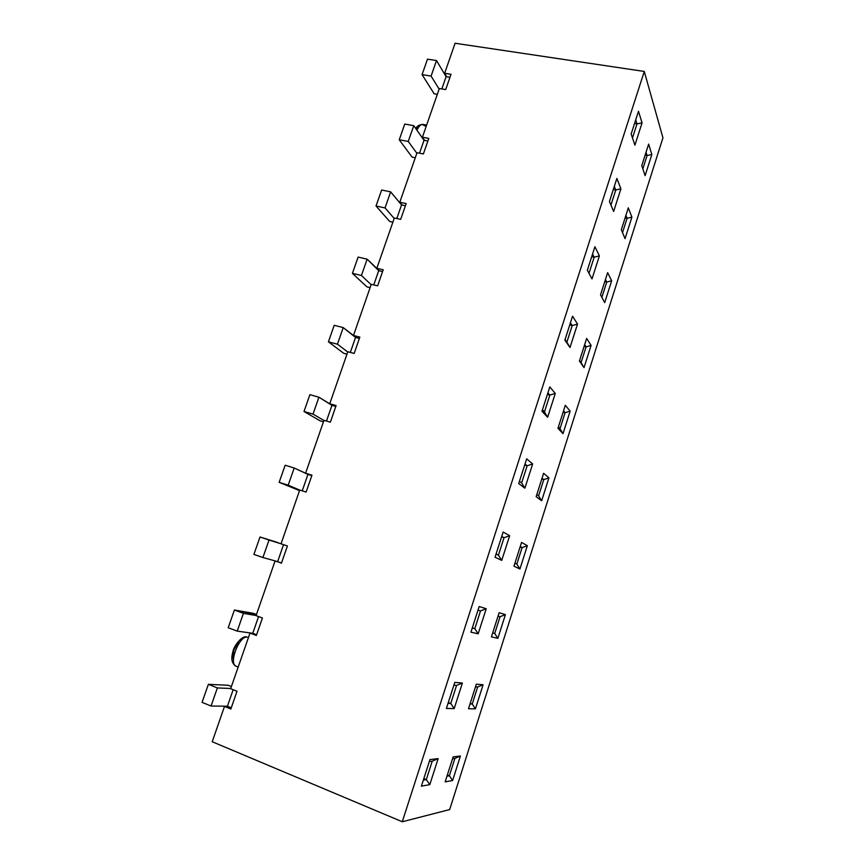 <?xml version="1.0" encoding="UTF-8"?>
<svg xmlns="http://www.w3.org/2000/svg" width="865" height="865" viewBox="0 0 865 865"><rect width="100%" height="100%" fill="white"/><g stroke="black" fill="none" stroke-linecap="round" stroke-linejoin="round"><path stroke-width="1.3" d="M426.629 125.079L423.007 124.43C420.877 124.214 418.855 126.128 416.919 130.183C418.563 126.679 420.336 124.765 422.228 124.419L425.104 125.976M235.831 666.126C228.501 662.947 239.519 635.234 247.282 637.159L246.644 637.008L247.282 637.159C239.248 635.202 228.219 664.093 236.21 666.31C231.842 663.855 230.75 658.946 232.945 651.583C233.582 646.274 242.395 634.888 246.687 637.008L247.282 637.159M424.639 140.422L422.412 137.232L439.344 88.533L422.412 137.232L428.781 138.4L423.385 153.938L417.017 152.737L399.803 202.237L417.017 152.737L423.385 153.938L428.781 138.4L422.412 137.232L424.639 140.422L424.001 140.303L419.525 153.202L424.001 140.303L413.762 125.663L404.755 124.052L399.241 139.784L408.248 141.449L413.762 125.663L408.248 141.449L416.844 153.246L408.248 141.449L399.241 139.784L404.755 124.052L413.762 125.663L424.001 140.303L427.872 141.017L424.639 140.422M253.294 613.317L256.462 614.485L234.415 610.02L228.209 627.731L237.215 631.126L243.422 613.339L234.415 610.02L253.294 613.317M252.753 633.299L256.613 634.748L250.007 633.061L230.652 688.713L250.007 633.061L253.38 633.537L252.753 633.299L258.57 616.561L252.753 633.299L237.215 631.126L252.753 633.299M228.209 627.731L234.415 610.02L243.422 613.339L237.215 631.126L228.209 627.731M256.105 615.523L243.422 613.339L256.105 615.523M228.252 685.264L231.42 686.518L228.252 685.264L208.379 684.334L202.053 702.358L211.049 706.024L217.375 687.935L208.379 684.334L228.252 685.264M227.419 706.218L231.279 707.786L228.057 706.478L224.489 706.435L212.217 741.738L402.279 821.75L644.274 71.449L455.087 43.25L444.642 73.276L455.087 43.25L644.274 71.449L662.947 137.827L449.659 809.586L402.279 821.75L212.217 741.738L224.489 706.435L228.057 706.478L227.419 706.218L233.161 689.708L227.419 706.218L211.049 706.024L227.419 706.218M202.053 702.358L208.379 684.334L217.375 687.935L211.049 706.024L202.053 702.358M230.739 688.486L217.375 687.935L230.739 688.486M299.539 490.617L279.168 482.335L288.186 485.189L294.186 468.019L285.169 465.219L279.168 482.335L285.169 465.219L294.186 468.019L288.186 485.189L299.723 490.087L279.168 482.335L299.539 490.617M311.822 475.588L307.962 474.377L302.242 490.823L307.962 474.377L294.186 468.019L308.589 474.582L305.594 473.187L323.975 420.314L305.594 473.187L311.962 475.177L306.113 492.055L299.733 490.033L281.039 543.815L299.733 490.033L306.113 492.055L311.962 475.177L305.594 473.187L311.822 475.588M323.445 421.839L320.277 420.92L304.004 411.491L313.022 414.097L318.915 397.208L309.897 394.667L304.004 411.491L309.897 394.667L318.915 397.208L313.022 414.097L323.921 420.466L313.022 414.097L304.004 411.491L320.277 420.92L323.445 421.839M335.804 406.442L331.933 405.35L326.483 421.039L331.933 405.35L318.915 397.208L332.571 405.523L329.738 403.75L347.817 351.752L329.738 403.75L336.107 405.555L330.354 422.163L323.975 420.314L330.354 422.163L336.107 405.555L329.738 403.75L335.804 406.442M346.973 354.185L343.794 353.353L328.419 341.837L337.437 344.205L343.232 327.597L334.214 325.305L328.419 341.837L334.214 325.305L343.232 327.597L337.437 344.205L347.73 352.001L337.437 344.205L328.419 341.837L343.794 353.353L346.973 354.185M359.386 338.442L355.526 337.447L350.325 352.412L355.526 337.447L343.232 327.597L356.153 337.61L353.482 335.469L371.269 284.325L353.482 335.469L359.851 337.101L354.185 353.428L347.817 351.752L354.185 353.428L359.851 337.101L353.482 335.469L356.153 337.61L359.386 338.442M370.112 287.645L366.933 286.877L352.412 273.362L361.44 275.481L367.138 259.165L358.121 257.089L352.412 273.362L358.121 257.089L367.138 259.165L361.44 275.481L371.15 284.661L361.44 275.481L352.412 273.362L366.933 286.877L370.112 287.645M382.589 271.556L378.719 270.659L373.767 284.92L378.719 270.659L367.138 259.165L379.357 270.81L376.837 268.301L394.332 217.991L376.837 268.301L383.206 269.783L377.637 285.839L371.269 284.325L377.637 285.839L383.206 269.783L376.837 268.301L379.357 270.81L382.589 271.556M392.872 222.164L389.704 221.483L376.016 206.011L385.033 207.914L390.645 191.857L381.627 190.019L376.016 206.011L381.627 190.019L390.645 191.857L385.033 207.914L394.18 218.413L385.033 207.914L376.016 206.011L389.704 221.483L392.872 222.164M405.415 205.751L401.544 204.951L396.83 218.521L401.544 204.951L390.645 191.857L401.544 204.951L399.803 202.237L406.172 203.545L400.7 219.342L394.332 217.991L400.7 219.342L406.172 203.545L399.803 202.237L402.182 205.081L405.415 205.751M415.276 157.733L412.108 157.127L399.241 139.784L412.108 157.127L415.276 157.733M437.322 94.328L434.154 93.798L422.077 74.628L431.084 76.088L436.511 60.55L427.494 59.155L422.077 74.628L427.494 59.155L436.511 60.55L431.084 76.088L439.139 89.117L431.084 76.088L422.077 74.628L434.154 93.798L437.322 94.328M449.962 77.309L446.102 76.682L441.842 88.944L446.102 76.682L436.511 60.55L446.102 76.682L446.74 76.79L444.642 73.276L451.011 74.293L445.702 89.582L439.344 88.533L445.702 89.582L451.011 74.293L444.642 73.276L446.74 76.79L449.962 77.309M275.081 560.942L281.514 562.942L275.081 560.942L256.062 615.642L275.081 560.942L281.449 563.137L275.081 560.942M230.652 688.713L237.021 691.243L230.858 709.019L224.489 706.435L230.858 709.019L237.021 691.243L230.652 688.713M281.039 543.815L287.407 545.966L281.449 563.137L287.407 545.966L281.039 543.815M256.062 615.642L262.43 617.988L256.364 635.451L250.007 633.061L256.364 635.451L262.43 617.988L256.062 615.642M644.274 71.449L662.947 137.827L449.659 809.586L402.279 821.75L644.274 71.449M638.478 111.271L631.169 133.989L634.91 145.169L642.057 122.862L638.478 111.271L642.057 122.862L637.008 123.89L634.553 123.479L637.008 123.89L632.488 137.946L637.008 123.89L635.721 119.835L637.008 123.89L642.057 122.862L634.91 145.169L631.169 133.989L638.478 111.271M616.875 178.439L609.447 201.534L613.631 211.493L620.908 188.819L616.875 178.439L620.908 188.819L615.772 189.997L613.307 189.532L615.772 189.997L610.928 205.059L615.772 189.997L614.323 186.375L615.772 189.997L620.908 188.819L613.631 211.493L609.447 201.534L616.875 178.439M594.904 246.752L587.346 270.237L592.006 278.93L599.391 255.878L594.904 246.752L599.391 255.878L594.168 257.208L591.703 256.689L594.168 257.208L588.989 273.318L594.168 257.208L592.557 254.029L594.168 257.208L599.391 255.878L592.006 278.93L587.346 270.237L594.904 246.752M572.554 316.233L564.867 340.129L570.003 347.514L577.528 324.061L572.554 316.233L577.528 324.061L572.208 325.564L569.732 324.981L572.208 325.564L566.878 342.14L565.061 339.512L570.003 347.514L564.867 340.129L572.554 316.233M549.816 386.925L541.987 411.232L547.632 417.265L555.287 393.413L549.816 386.925L555.287 393.413L549.87 395.078L547.394 394.429L549.87 395.078L544.453 411.935L542.452 409.794L547.632 417.265L541.987 411.232L549.816 386.925M526.677 458.85L518.719 483.589L524.882 488.206L532.656 463.954L526.677 458.85L532.656 463.954L527.153 465.781L524.677 465.078L527.153 465.781L521.638 482.94L519.465 481.286L521.638 482.94L524.882 488.206L518.719 483.589L526.677 458.85M503.138 532.04L495.039 557.222L501.732 560.39L509.647 535.705L503.138 532.04L509.647 535.705L504.036 537.716L501.559 536.949L504.036 537.716L498.424 555.168L496.067 554.022L498.424 555.168L501.732 560.39L495.039 557.222L503.138 532.04M479.167 606.538L470.928 632.174L478.172 633.829L486.227 608.722L479.167 606.538L486.227 608.722L480.518 610.906L474.809 628.671L472.333 627.806L474.809 628.671L472.258 628.044L474.809 628.671L478.172 633.829L470.928 632.174L479.167 606.538M454.774 682.377L446.383 708.467L454.201 708.565L462.397 683.015L454.774 682.377L462.397 683.015L456.579 685.394L450.773 703.461L448.297 702.531L450.773 703.461L448.016 703.396L450.773 703.461L454.201 708.565L446.383 708.467L454.774 682.377M429.948 759.589L421.396 786.155L429.808 784.641L438.144 758.627L429.948 759.589L438.144 758.627L432.219 761.2L426.315 779.592L423.828 778.597L426.315 779.592L423.353 780.089L426.315 779.592L429.808 784.641L421.396 786.155L429.948 759.589M453.141 756.864L445.161 781.863L452.622 780.511L460.418 756.01L453.141 756.864L460.418 756.01L454.882 758.432L449.357 775.754L447.367 774.964L449.357 775.754L446.989 776.154L449.357 775.754L452.622 780.511L445.161 781.863L453.141 756.864M476.334 684.172L468.484 708.749L475.426 708.835L483.092 684.745L476.334 684.172L483.092 684.745L477.653 686.983L472.225 704.024L470.236 703.288L472.225 704.024L470.019 703.969L472.225 704.024L475.426 708.835L468.484 708.749L476.334 684.172M499.137 612.701L491.428 636.867L497.862 638.348L505.409 614.637L499.137 612.701L505.409 614.637L500.057 616.723L494.715 633.483L492.661 632.985L494.715 633.483L497.862 638.348L491.428 636.867L499.137 612.701M521.552 542.42L513.972 566.186L519.93 569.008L527.347 545.685L521.552 542.42L527.347 545.685L522.092 547.599L520.103 546.983L522.092 547.599L516.837 564.088L514.935 563.169L516.837 564.088L519.93 569.008L513.972 566.186L521.552 542.42M543.609 473.296L536.149 496.672L541.641 500.792L548.94 477.848L543.609 473.296L548.94 477.848L543.771 479.61L541.782 479.037L543.771 479.61L538.603 495.829L536.851 494.499L538.603 495.829L541.641 500.792L536.149 496.672L543.609 473.296M565.299 405.307L557.968 428.305L562.996 433.668L570.176 411.102L565.299 405.307L570.176 411.102L565.094 412.702L563.115 412.173L565.094 412.702L560.012 428.662L558.401 426.932L562.996 433.668L557.968 428.305L565.299 405.307M586.643 338.42L579.431 361.04L584.016 367.625L591.087 345.416L586.643 338.42L591.087 345.416L586.092 346.865L584.102 346.389L586.092 346.865L581.085 362.576L579.615 360.456L584.016 367.625L579.431 361.04L586.643 338.42M607.641 272.616L600.537 294.868L604.7 302.631L611.663 280.768L607.641 272.616L611.663 280.768L606.743 282.077L604.765 281.644L606.743 282.077L601.867 297.355L606.743 282.077L605.446 279.503L606.743 282.077L611.663 280.768L604.7 302.631L600.537 294.868L607.641 272.616M628.304 207.849L621.319 229.755L625.06 238.654L631.904 217.126L628.304 207.849L631.904 217.126L627.071 218.304L625.092 217.915L627.071 218.304L622.519 232.599L627.071 218.304L625.903 215.374L627.071 218.304L631.904 217.126L625.06 238.654L621.319 229.755L628.304 207.849M648.642 144.12L641.765 165.68L645.106 175.671L651.842 154.489L648.642 144.12L651.842 154.489L647.085 155.516L645.106 155.17L647.085 155.516L642.825 168.87L647.085 155.516L646.047 152.251L647.085 155.516L651.842 154.489L645.106 175.671L641.765 165.68L648.642 144.12M452.546 758.713L454.882 758.432L452.546 758.713M429.31 761.557L432.219 761.2L429.31 761.557M475.49 686.821L477.653 686.983L475.49 686.821M453.876 685.188L456.579 685.394L453.876 685.188M498.045 616.118L500.057 616.723L498.045 616.118M478.01 610.16L480.518 610.906L478.01 610.16M520.233 546.583L522.092 547.599L520.233 546.583M501.722 536.451L504.036 537.716L501.722 536.451M542.052 478.183L543.771 479.61L542.052 478.183M525.012 464.008L527.153 465.781L525.012 464.008M563.526 410.886L565.094 412.702L563.526 410.886M547.913 392.818L549.87 395.078L547.913 392.818M584.654 344.67L586.092 346.865L584.654 344.67M570.424 322.829L572.208 325.564L570.424 322.829M566.878 342.14L572.208 325.564L577.528 324.061L570.003 347.514L566.878 342.14M544.453 411.935L549.87 395.078L555.287 393.413L547.632 417.265L544.453 411.935M521.638 482.94L527.153 465.781L532.656 463.954L524.882 488.206L521.638 482.94M498.424 555.168L504.036 537.716L509.647 535.705L501.732 560.39L498.424 555.168M474.809 628.671L480.518 610.906L486.227 608.722L478.172 633.829L474.809 628.671M450.773 703.461L456.579 685.394L462.397 683.015L454.201 708.565L450.773 703.461M426.315 779.592L432.219 761.2L438.144 758.627L429.808 784.641L426.315 779.592M449.357 775.754L454.882 758.432L460.418 756.01L452.622 780.511L449.357 775.754M472.225 704.024L477.653 686.983L483.092 684.745L475.426 708.835L472.225 704.024M494.715 633.483L500.057 616.723L505.409 614.637L497.862 638.348L494.715 633.483M516.837 564.088L522.092 547.599L527.347 545.685L519.93 569.008L516.837 564.088M538.603 495.829L543.771 479.61L548.94 477.848L541.641 500.792L538.603 495.829M560.012 428.662L565.094 412.702L570.176 411.102L562.996 433.668L560.012 428.662M581.085 362.576L586.092 346.865L591.087 345.416L584.016 367.625L581.085 362.576M277.925 542.582L260.019 536.992L253.91 554.4L262.917 557.525L269.026 540.052L260.019 536.992L277.925 542.582M277.654 561.612L278.292 561.828L277.654 561.612L283.547 544.658L277.654 561.612L262.917 557.525L277.654 561.612M253.91 554.4L260.019 536.992L269.026 540.052L262.917 557.525L253.91 554.4M281.049 543.793L269.026 540.052L281.049 543.793M232.631 658.276L233.842 650.102L238.21 642.273M416.238 129.199L417.622 127.804M423.007 124.43C419.028 124.765 416.649 126.171 415.87 128.669M238.178 667.077L236.21 666.31"/></g></svg>
